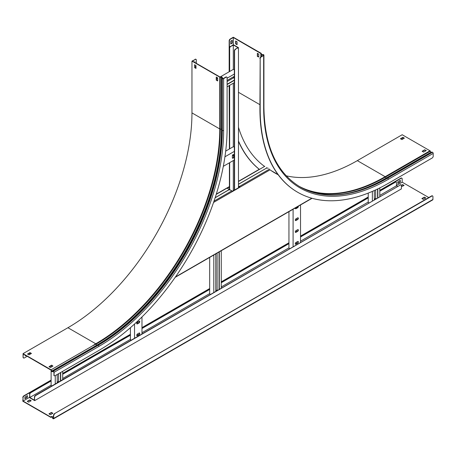 <?xml version="1.0" encoding="UTF-8"?>
<svg xmlns="http://www.w3.org/2000/svg" width="456" height="456" viewBox="0 0 456 456"><rect width="100%" height="100%" fill="white"/><g stroke="black" fill="none" stroke-linecap="round" stroke-linejoin="round"><path stroke-width="0.68" d="M29.777 354.403A1.459 0.844 -60 0 1 29.52 353.765L29.52 353.166M29.52 353.765L29.765 353.024M29.765 353.907A1.459 0.844 120 0 0 29.862 354.352M379.802 191.201L395.455 182.166A1.459 0.844 120 0 1 396.184 182.092A1.459 0.844 120 0 1 396.486 182.765L396.486 185.769L397.518 186.367M51.123 380.965L30.803 392.696A1.459 0.844 120 0 0 29.765 394.486L29.52 397.638L29.971 397.9L34.684 400.624L34.439 397.187A1.459 0.844 -60 0 1 35.471 395.392L35.722 395.54A1.459 0.844 120 0 0 34.684 397.33M34.439 397.187L34.439 400.191L29.765 397.495L51.123 385.166M29.765 394.486L29.765 397.495M403.845 185.581L402.648 184.885L401.405 185.603L401.405 188.898L34.684 400.624M401.405 185.603A1.459 0.844 120 0 0 401.103 184.936A1.459 0.844 120 0 0 400.374 185.005L35.471 395.392M400.123 184.862A1.459 0.844 -60 0 1 400.858 184.794A1.459 0.844 -60 0 1 400.966 184.88M400.374 185.005L35.722 395.54M29.52 394.343A1.459 0.844 -60 0 1 30.552 392.553L30.803 392.696M395.455 182.166L379.802 190.916M368.226 197.596L300.527 236.687M288.95 243.367L221.251 282.458M209.674 289.138L141.976 328.223M130.399 334.909L62.694 373.994M51.123 380.68L30.552 392.553M395.204 182.024A1.459 0.844 -60 0 1 395.933 181.95A1.459 0.844 -60 0 1 396.047 182.041M368.226 197.887L300.527 236.972M288.95 243.652L221.251 282.743M209.674 289.423L141.976 328.514M130.399 335.194L62.694 374.279M62.694 378.48L130.399 339.395M141.976 332.715L209.674 293.624M221.251 286.944L288.95 247.859M300.527 241.173L368.226 202.088M379.802 195.402L396.486 185.769M131.163 340.147L130.399 339.709L130.399 327.704M137.837 321.959L137.837 323.344M137.837 333.775L137.837 335.16M141.976 333.906L141.976 316.96M137.427 322.198A1.026 0.593 120 0 0 136.76 323.099A1.026 0.593 120 0 0 136.914 323.92A1.026 0.593 120 0 0 137.427 323.868L139.08 322.916A1.026 0.593 120 0 0 139.747 322.01A1.026 0.593 120 0 0 139.593 321.195A1.026 0.593 120 0 0 139.08 321.241L137.427 322.198M137.427 334.014A1.026 0.593 120 0 0 136.76 334.915A1.026 0.593 120 0 0 136.914 335.736A1.026 0.593 120 0 0 137.427 335.684L139.08 334.727A1.026 0.593 120 0 0 139.747 333.826A1.026 0.593 120 0 0 139.593 333.005A1.026 0.593 120 0 0 139.08 333.057L137.427 334.014M134.531 338.204L134.531 324.022M139.451 321.149A1.026 0.593 -60 0 1 139.462 321.982A1.026 0.593 -60 0 1 138.829 322.768L137.176 323.726A1.026 0.593 -60 0 1 136.806 323.823M139.451 332.965A1.026 0.593 -60 0 1 139.462 333.798A1.026 0.593 -60 0 1 138.829 334.584L137.176 335.542A1.026 0.593 -60 0 1 136.806 335.639M59.081 381.763L58.562 381.467L57.217 382.242M51.887 385.918L51.123 385.474L51.123 370.312M57.217 382.84L57.217 374.484M55.256 383.975L55.256 375.619M51.123 367.143L51.123 365.758M62.694 379.677L62.694 371.321M60.733 380.811L60.733 372.455M60.483 380.954L60.483 372.598M58.562 373.709L58.562 381.467M289.714 248.605L288.95 248.167L288.95 211.647M296.394 207.315L296.394 208.17M296.394 218.601L296.394 219.986M296.394 230.417L296.394 231.802M296.394 242.233L296.394 243.618M300.527 242.364L300.527 204.926M295.978 230.656A1.026 0.593 120 0 0 295.311 231.557A1.026 0.593 120 0 0 295.471 232.378A1.026 0.593 120 0 0 295.978 232.326L297.631 231.374A1.026 0.593 120 0 0 298.304 230.474A1.026 0.593 120 0 0 298.144 229.653A1.026 0.593 120 0 0 297.631 229.704L295.978 230.656M295.978 242.472A1.026 0.593 120 0 0 295.311 243.373A1.026 0.593 120 0 0 295.471 244.194A1.026 0.593 120 0 0 295.978 244.142L297.631 243.19A1.026 0.593 120 0 0 298.304 242.29A1.026 0.593 120 0 0 298.144 241.469A1.026 0.593 120 0 0 297.631 241.52L295.978 242.472M293.088 246.662L293.088 209.258M295.978 218.84A1.026 0.593 120 0 0 295.311 219.746A1.026 0.593 120 0 0 295.471 220.561A1.026 0.593 120 0 0 295.978 220.51L297.631 219.558A1.026 0.593 120 0 0 298.304 218.658A1.026 0.593 120 0 0 298.144 217.837A1.026 0.593 120 0 0 297.631 217.888L295.978 218.84M295.306 207.942A1.026 0.593 120 0 0 295.471 208.745A1.026 0.593 120 0 0 295.978 208.7L297.631 207.742A1.026 0.593 120 0 0 298.304 206.209M298.007 229.607A1.026 0.593 -60 0 1 298.013 230.445A1.026 0.593 -60 0 1 297.386 231.232L295.733 232.184A1.026 0.593 -60 0 1 295.357 232.281M298.007 241.423A1.026 0.593 -60 0 1 298.013 242.261A1.026 0.593 -60 0 1 297.386 243.048L295.733 244A1.026 0.593 -60 0 1 295.357 244.097M298.007 217.791A1.026 0.593 -60 0 1 298.013 218.629A1.026 0.593 -60 0 1 297.386 219.416L295.733 220.368A1.026 0.593 -60 0 1 295.357 220.465M298.11 206.323A1.026 0.593 -60 0 1 297.386 207.6L295.733 208.552A1.026 0.593 -60 0 1 295.357 208.648M217.632 290.227L217.119 289.925L215.773 290.7M210.438 294.377L209.674 293.938L209.674 257.418M215.773 291.298L215.773 253.861M213.807 292.433L213.807 255.029M221.251 288.135L221.251 250.697M219.285 289.269L219.285 251.832M219.04 289.412L219.04 251.974M217.119 253.086L217.119 289.925M376.189 198.685L375.67 198.388L374.325 199.164M368.995 202.84L368.226 202.396L368.226 193.093M374.325 199.756L374.325 190.517M372.364 200.891L372.364 191.383M379.802 196.599L379.802 187.912M377.842 197.727L377.842 188.875M377.591 197.875L377.591 188.995M375.67 189.901L375.67 198.388M273.788 172.129A175.936 101.574 -60 0 1 272.352 171.422M229.414 186.567L226.655 188.163A0.644 0.37 60 0 1 227.059 188.111L228.359 188.858A1.459 0.844 0 0 1 228.792 189.457A1.459 0.844 0 0 1 228.359 190.055L215.164 197.676M227.236 188.208L229.664 186.812M266.127 168.344L238.471 184.218M266.127 168.247A1.459 0.844 0 0 0 266.56 167.654L266.56 167.939A1.459 0.844 180 0 1 266.503 168.167M228.769 189.599A1.459 0.844 180 0 1 228.792 189.742A1.459 0.844 180 0 1 228.735 189.97M195.989 66.616A1.459 0.844 120 0 0 195.556 66.753L194.792 67.197M195.556 66.753L194.792 66.907M195.305 66.61A1.459 0.844 -60 0 1 195.989 66.513M234.338 190.027L234.338 50.952A1.459 0.844 -60 0 1 235.37 49.162L238.471 47.658L233.301 44.677L230.696 46.466A1.459 0.844 120 0 0 229.664 48.256L229.414 48.114A1.459 0.844 -60 0 1 230.451 46.318M230.696 46.466L233.512 45.081L237.975 47.658L235.37 49.162M229.664 189.861L229.664 162.661M229.664 148.821L229.664 85.323M229.664 71.478L229.664 48.256M233.301 44.962L233.301 69.38M233.301 83.226L233.301 146.718M233.301 160.563L233.301 190.625M229.414 189.856L229.414 162.809M229.414 148.964L229.168 91.411A181.254 104.646 120 0 0 229.414 100.474M229.414 40.949L229.168 40.806A1.459 0.844 -60 0 1 230.2 39.017L230.451 39.159A1.459 0.844 120 0 0 229.414 40.949L229.414 48.114M238.471 187.764L238.471 47.658M235.615 49.305A1.459 0.844 120 0 0 234.583 51.095L234.338 50.952M234.583 190.01L234.583 51.095M233.614 76.722L233.614 77.794L227.099 81.556M234.338 78.21L233.614 77.794M234.338 69.905L233.364 69.346L220.054 77.03M227.099 80.478L234.338 76.3M227.099 78.21L234.338 74.032M216.497 79.082L217.694 78.392M227.099 86.805L234.338 82.627M227.099 84.537L234.338 80.359M227.099 84.252L234.338 80.074M234.338 147.242L233.364 146.684L225.691 151.113M233.563 155.16L232.36 155.855L232.36 157.765A1.026 0.593 120 0 0 232.571 158.232A1.026 0.593 120 0 0 233.364 157.958A1.026 0.593 120 0 0 233.808 156.927L233.808 155.017A1.026 0.593 120 0 0 233.597 154.55A1.026 0.593 120 0 0 232.811 154.823A1.026 0.593 120 0 0 232.36 155.855M223.309 166.332L234.338 159.965M224.928 156.807L234.338 151.375M233.455 154.504A1.026 0.593 -60 0 1 233.563 154.875L233.563 156.784A1.026 0.593 -60 0 1 233.193 157.725A1.026 0.593 -60 0 1 232.463 158.135M222.18 250.162A0.644 0.37 -120 0 0 222.38 250.048L214.109 254.818A0.644 0.37 60 0 1 214.029 254.904L175.195 277.328M301.456 204.391A0.644 0.37 -120 0 0 301.655 204.277L293.385 209.053A0.644 0.37 60 0 1 293.305 209.133L222.294 250.133M274.894 172.984A175.936 101.574 120 0 0 278.166 174.728M213.556 202.447L270.037 169.837A175.936 101.574 120 0 0 275.019 173.058A175.936 101.574 120 0 0 278.188 174.762M238.471 185.866L239.463 186.436A0.644 0.37 -120 0 1 239.867 186.96L232.218 191.372A0.644 0.37 60 0 0 231.813 190.853L230.514 190.101A1.459 0.844 -0 0 0 228.445 190.101L215.124 197.79M239.867 186.96L238.471 186.151M239.645 186.96L238.471 187.638M234.583 189.884L232.178 191.275M268.282 168.298A1.459 0.844 -0 0 0 266.213 168.298L238.471 184.315M230.2 39.017L233.301 37.227L261.316 53.403L261.185 54.292L261.624 54.549L262.975 54.549A0.787 0.456 180 0 1 263.534 54.68L263.648 54.748A0.935 0.541 180 0 1 263.921 55.13A0.935 0.541 180 0 1 263.648 55.512L261.208 56.92A1.459 0.844 120 0 0 260.176 58.71L260.176 109.315A181.254 104.646 120 0 0 297.717 192.29A181.254 104.646 120 0 0 388.341 183.312L432.168 158.01A1.459 0.844 120 0 0 433.2 156.22L433.2 153.404A0.935 0.541 60 0 0 432.539 152.258L432.425 152.19A0.787 0.456 60 0 0 432.026 152.15L387.172 178.051A0.787 0.456 60 0 1 387.566 178.091L432.425 152.19M260.176 58.71L259.926 109.172A181.254 104.646 120 0 0 297.466 192.147A181.254 104.646 120 0 0 297.591 192.215M261.294 53.574L260.94 53.557L260.838 54.253A0.787 0.456 0 0 0 260.832 54.292A0.787 0.456 0 0 0 261.624 54.748L263.403 54.891A0.587 0.336 180 0 1 263.403 55.37L261.208 56.92M230.451 39.159L233.301 37.512L260.94 53.557M229.168 40.806L229.168 71.769M229.168 85.608L229.168 91.411M238.471 141.394A181.254 104.646 120 0 0 259.407 169.432M238.471 140.967A181.254 104.646 120 0 0 259.447 169.41M402.181 139.399A1.459 0.844 120 0 0 402.443 138.459L402.443 137.866M357.333 160.637L385.138 176.689L429.997 150.788L402.192 134.737L357.333 160.637A175.406 101.272 -60 0 1 286.174 175.805M429.997 150.788A0.644 0.37 60 0 1 430.344 151.175L431.353 152.543M422.387 151.409L424.827 150.001L426.029 150.697M400.681 138.88L402.916 137.587L404.113 138.282M238.471 127.281A175.76 101.477 120 0 0 264.583 166.446M266.56 167.819A175.76 101.477 120 0 0 266.937 168.07M259.926 58.567A1.459 0.844 -60 0 1 260.963 56.778M258.791 57L258.791 54.139L257.344 53.301L257.344 56.407L258.791 57M235.638 41.011L235.638 43.873L237.086 44.711L237.086 41.844L235.638 41.011M233.301 37.512L233.301 44.677M232.207 40.293L230.759 41.131L230.759 43.993L232.207 43.16L232.207 40.293M424.827 149.716L422.142 151.267L423.59 152.105L426.274 150.548L424.827 150.001M400.436 138.738L401.884 139.57L404.364 138.139L402.916 137.302L400.436 138.738M231.961 40.436L231.961 43.018L230.759 43.708M261.316 53.403L261.316 54.475M258.791 56.954L257.594 56.265L257.594 53.443M237.086 44.426L235.889 43.73L235.889 41.154M402.916 137.302L402.916 137.587M23.507 357.926A1.459 0.844 -60 0 1 23.37 357.869A1.459 0.844 -60 0 1 23.068 357.202L23.068 353.622L51.083 369.799L52.229 371.429L52.907 371.036A0.787 0.456 60 0 1 53.301 371.076L53.415 371.144A0.935 0.541 60 0 1 54.076 372.29L54.076 375.106A1.459 0.844 120 0 0 54.378 375.772A1.459 0.844 120 0 0 55.108 375.704L98.935 350.402A181.254 104.646 120 0 0 227.099 128.41L227.099 77.805A1.459 0.844 120 0 0 226.797 77.138A1.459 0.844 120 0 0 226.068 77.206L225.817 77.064A1.459 0.844 -60 0 1 226.552 76.99A1.459 0.844 -60 0 1 226.666 77.081M51.22 370.061L51.579 371.212A0.787 0.456 -120 0 0 52.406 371.731L53.415 371.429A0.587 0.336 60 0 1 53.831 372.147L54.076 375.106M52.229 371.429L52.406 371.731L53.084 371.338M23.068 357.202L23.319 354.05L51.032 370.135M23.319 357.344A1.459 0.844 120 0 0 23.621 358.017A1.459 0.844 120 0 0 24.35 357.943L27.2 356.296M196.342 63.338L196.342 60.044A1.459 0.844 120 0 0 196.04 59.377A1.459 0.844 120 0 0 195.305 59.451L192.455 61.098L220.009 77.007L221.451 76.996A0.787 0.456 180 0 1 222.311 77.446L222.551 78.472A0.587 0.336 -0 0 0 223.377 78.472L225.817 77.064M195.305 59.451L191.959 61.098L191.959 112.894A175.406 101.272 -60 0 1 67.927 327.721L95.731 343.773L92.334 345.979L96.079 344.166L97.088 345.528L97.761 345.135A175.64 101.403 120 0 0 97.766 345.135A175.64 101.403 120 0 0 221.958 130.023L221.958 78.227A0.787 0.456 -0 0 0 222.192 78.552L222.306 78.614A0.935 0.541 -0 0 0 223.628 78.614L226.068 77.206M191.959 112.894L219.763 128.945L219.763 77.149L191.959 61.098M219.763 77.149A0.644 0.37 -0 0 0 220.271 77.258L221.479 77.195L222.311 78.227M217.694 80.683L216.497 79.988L216.497 77.172M195.989 68.149L194.792 67.459L194.792 64.877M54.264 375.681A1.459 0.844 -60 0 1 54.133 375.63A1.459 0.844 -60 0 1 53.831 374.963M53.078 371.338L52.907 371.036L97.761 345.135A0.787 0.456 60 0 1 98.16 345.175L98.274 345.243A175.406 101.272 120 0 0 222.306 130.416L222.306 78.614M49.259 366.835L51.699 365.427L52.896 366.117M27.759 354.181L29.993 352.893L31.19 353.588M25.177 355.127L25.177 355.914L25.861 355.52M194.997 62.563L194.997 61.777L194.313 62.17M95.731 343.773A175.406 101.272 120 0 0 219.763 128.945A0.644 0.37 -0 0 0 220.271 129.054L221.958 129.248L221.958 130.023A0.787 0.456 -0 0 0 222.192 130.348L222.192 78.552M216.247 77.03L216.247 80.131L217.694 80.969L217.694 77.862L216.247 77.03M194.541 67.602L195.989 68.434L195.989 65.573L194.541 64.735L194.792 67.459M194.752 61.919L194.752 62.421M195.06 59.308A1.459 0.844 -60 0 1 195.789 59.234A1.459 0.844 -60 0 1 195.903 59.326M23.068 353.622L67.927 327.721M25.61 355.378L25.177 355.629M51.083 369.799L92.334 345.979M52.942 366.094L51.699 365.136L49.014 366.692L50.456 367.525L52.942 366.094M27.514 354.038L28.962 354.876L31.441 353.446L29.993 352.608L27.514 354.038M29.993 352.608L29.993 352.893M51.699 365.136L51.699 365.427M22.8 397.626A1.459 0.844 -60 0 1 23.832 395.837L24.082 395.979A1.459 0.844 120 0 0 23.051 397.769L22.8 401.206L50.816 417.382L51.739 416.841L52.634 418.243A0.787 0.456 -120 0 0 53.033 418.659L53.147 418.728A0.935 0.541 -120 0 0 53.614 418.773A0.935 0.541 -120 0 0 53.808 418.346L53.557 415.387A1.459 0.844 -60 0 1 54.595 413.598L431.65 195.903A1.459 0.844 -60 0 1 432.379 195.829A1.459 0.844 -60 0 1 432.493 195.92M29.52 397.33L23.051 401.063L50.701 417.029L51.311 416.539A0.787 0.456 60 0 1 51.346 416.516A0.787 0.456 60 0 1 51.739 416.556A0.787 0.456 60 0 1 52.138 416.972L53.147 418.443A0.587 0.336 -120 0 0 53.557 418.203L53.557 415.387M425.801 197.967L424.354 197.135L421.874 198.565L423.316 199.403L425.801 197.967M401.405 186.749L404.096 185.438L402.648 184.6L401.377 185.335M379.802 190.602L401.137 178.29A1.459 0.844 120 0 1 401.867 178.216A1.459 0.844 120 0 1 402.169 178.883L402.169 182.178L428.8 197.551M402.169 182.178L396.486 185.461M31.173 400.738L28.694 402.175L27.246 401.337L29.725 399.906L31.173 400.738M52.879 413.273L50.399 414.703L48.952 413.871L51.431 412.435L52.879 413.273M27.491 401.479L29.725 400.191L30.922 400.887M425.551 198.109L424.354 197.419L422.119 198.708M50.816 417.382L51.745 416.847M49.197 414.014L51.431 412.726L52.628 413.415M397.832 183.42L400.311 181.99L400.311 180.32L397.832 181.75L397.832 183.42M24.082 395.979L51.123 380.367M62.694 373.686L130.399 334.596M141.976 327.915L209.674 288.83M221.251 282.144L288.95 243.059M300.527 236.373L368.226 197.288M23.051 397.769L23.051 401.063M27.388 395.62L27.388 397.29L24.909 398.726L24.909 397.051L27.388 395.62M23.832 395.837L51.123 380.082M62.694 373.401L130.399 334.311M141.976 327.63L209.674 288.54M221.251 281.859L288.95 242.774M300.527 236.088L368.226 197.003M379.802 190.317L400.892 178.142A1.459 0.844 -60 0 1 401.622 178.074A1.459 0.844 -60 0 1 401.736 178.165M397.832 183.135L400.06 181.847L400.06 180.462M27.143 395.762L27.143 397.147L24.909 398.436M53.614 418.773L432.738 199.888A0.935 0.541 -120 0 0 432.932 199.46L432.932 196.644A1.459 0.844 120 0 0 432.63 195.972A1.459 0.844 120 0 0 431.9 196.046L431.65 195.903M54.595 413.598L431.9 196.046M54.84 413.74A1.459 0.844 120 0 0 53.808 415.53M402.648 184.885L402.648 184.6M424.354 197.419L424.354 197.135M29.725 400.191L29.725 399.906M51.431 412.726L51.431 412.435M227.31 188.254L229.414 187.034M227.059 188.111L216.218 194.37M264.828 166.303L238.471 181.522M311.83 198.223L175.446 276.963M214.006 201.136L231.813 190.853M239.463 186.436L269.581 169.051M262.975 54.549L262.975 55.615M261.624 54.549L261.624 56.396M261.185 54.315L260.838 54.253M386.164 178.627A0.787 0.456 -120 0 0 386.671 178.746M238.471 92.294L259.926 104.68M263.403 54.891L263.403 55.37M263.283 54.823L263.283 55.432M260.838 54.332L260.838 56.857L260.832 54.292M299.923 186.812A175.406 101.272 120 0 0 387.566 178.091L387.68 178.153A0.935 0.541 60 0 1 388.341 179.299L433.2 153.404M263.921 55.13L263.921 106.926C264.457 145.886 276.478 172.522 299.98 186.846A175.406 101.272 120 0 0 387.68 178.153L432.539 152.258M298.72 186.094A175.406 101.272 120 0 0 385.138 176.689A0.644 0.37 60 0 1 385.485 177.076L386.494 178.439M343.989 194.005A176.569 101.939 120 0 0 386.038 178.153L430.897 152.253M303.787 188.847A175.64 101.403 120 0 0 385.485 177.076L430.344 151.175M263.921 106.926A0.935 0.541 180 0 1 263.648 107.308A176.341 101.813 120 0 0 388.341 179.299M329.158 194.934A175.64 101.403 120 0 0 387.172 178.051L432.026 152.15M263.648 55.512L263.648 107.308M221.451 76.996L221.479 128.991A176.569 101.939 120 0 1 96.632 345.243L51.579 371.212M96.079 344.166A175.64 101.403 120 0 0 220.271 129.054L220.242 77.053M221.958 77.446L222.311 77.446M53.301 371.076L98.16 345.175A175.406 101.272 120 0 0 222.192 130.348L222.306 130.416A0.935 0.541 -0 0 0 223.628 130.416L223.628 78.614M53.415 371.144L98.274 345.243A0.935 0.541 60 0 1 98.935 346.389A176.341 101.813 120 0 0 223.628 130.416M97.134 345.5A176.592 101.956 120 0 0 221.958 129.248M54.076 372.29L98.935 346.389M53.147 418.443L53.557 418.203M53.033 418.374L53.557 418.066M52.81 418.141L53.557 417.707M52.138 416.972L53.557 416.151M53.808 418.346L432.932 199.46M259.293 169.284L238.471 181.306M226.74 188.077L216.304 194.102M228.792 189.742L228.792 189.457M312.086 198.292L301.57 204.362M271.018 170.533L278.069 174.597M299.86 186.778C324.056 199.984 353.161 197.072 387.172 178.051M97.761 345.135L52.907 371.036"/></g></svg>
